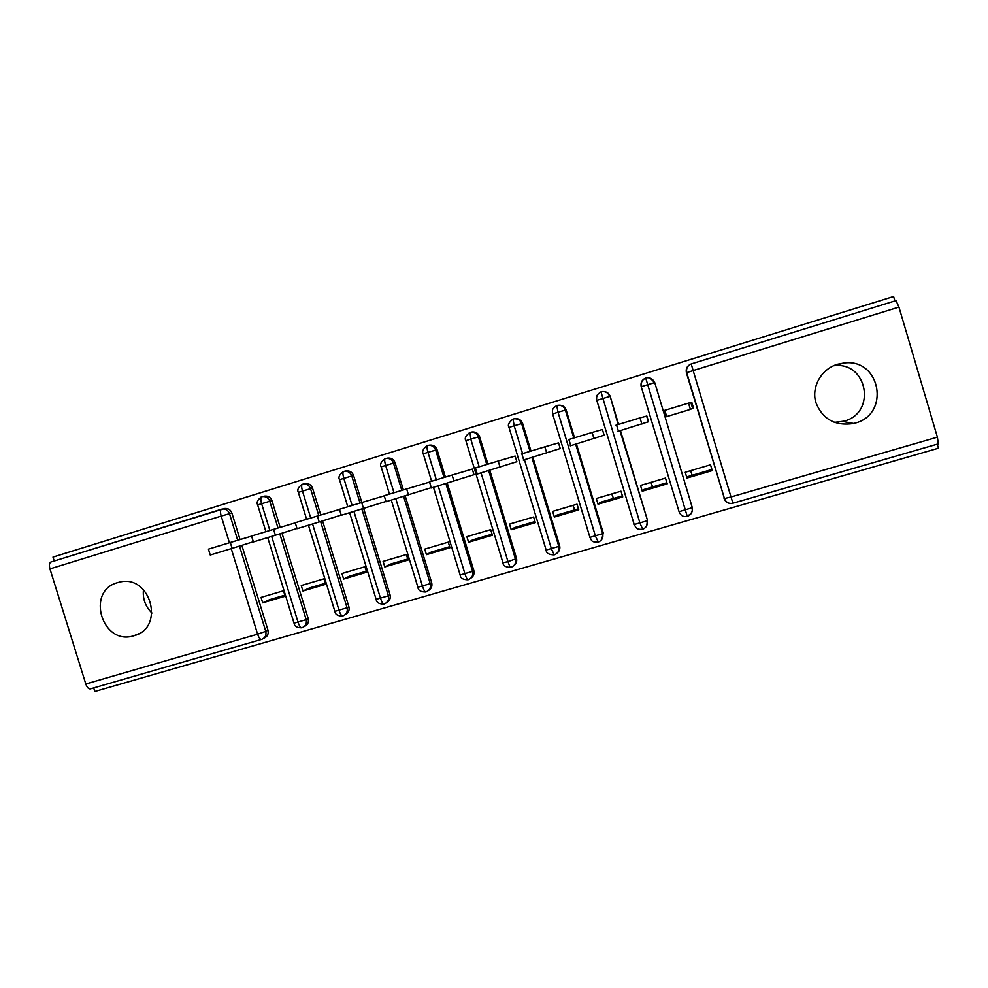 <?xml version="1.0" encoding="UTF-8"?>
<svg xmlns="http://www.w3.org/2000/svg" width="988" height="988" viewBox="0 0 988 988"><rect width="100%" height="100%" fill="white"/><g stroke="black" fill="none" stroke-linecap="round" stroke-linejoin="round"><path stroke-width="1.48" d="M117.535 582.636L119.19 582.191C150.509 573.583 165.527 627.936 134.01 635.704L133.713 635.79C102.246 646.016 85.474 590.997 117.535 582.636M833.514 365.745L834.008 365.708C867.575 361.312 876.801 413.07 843.962 421.172L834.267 422.382M837.466 364.263L844.172 362.979C880.641 358.199 890.62 414.38 854.953 423.148L853.718 423.481C835.045 426.285 822.387 419.184 815.742 402.19C811.358 386.666 821.386 369.043 837.466 364.263M93.712 687.907L94.823 691.476L938.452 448.206L937.254 444.18M284.853 595.171L269.835 599.58L262.697 602.828L285.174 596.221L283.494 590.762L261.03 597.394L262.697 602.828M325.336 583.253L309.466 587.922L302.933 590.997L325.657 584.303L323.978 578.82L301.254 585.526L302.933 590.997M366.289 571.2L349.542 576.128L343.626 579.03L366.622 572.262L364.93 566.741L341.934 573.522L343.626 579.03M407.723 559.01L390.087 564.197L384.789 566.914L408.056 560.072L406.364 554.527L383.097 561.382L384.789 566.914M449.651 546.673L431.089 552.131L426.446 554.663L449.972 547.747L448.28 542.153L424.741 549.106L426.446 554.663M492.073 534.187L472.573 539.917L468.584 542.276L492.395 535.261L490.69 529.642L466.879 536.669L468.584 542.276M534.99 521.553L514.538 527.567L511.216 529.729L535.323 522.64L533.606 516.983L509.512 524.097L511.216 529.729M578.425 508.771L556.997 515.081L554.367 517.033L578.758 509.87L577.041 504.176L552.65 511.376L554.367 517.033M622.391 495.84L599.963 502.435L598.036 504.201L622.724 496.939L620.995 491.209L596.32 498.495L598.036 504.201M646.634 416.096L648.338 421.765M666.875 482.737L643.435 489.64L642.237 491.197L667.209 483.848L665.48 478.093L640.508 485.454L642.237 491.197M572.892 505.399L574.818 509.833M611.708 493.951L613.511 498.446M650.956 482.379L652.623 486.936M690.612 470.683L692.156 475.302M896.03 300.587L691.217 363.942L896.03 300.587L898.944 307.095L937.402 437.153L938.304 443.871M690.834 402.659L691.798 402.363L690.896 402.635L692.6 408.328L693.514 408.056L692.539 408.365M711.916 469.485L687.413 476.698L686.956 478.044L712.249 470.609L710.508 464.805L685.227 472.264L686.956 478.044M261.375 639.458L90.501 688.834C88.685 689.204 87.117 687.586 85.795 683.98L49.956 568.89C49.017 565.334 49.301 563.049 50.82 562.036L221.436 509.252M54.204 560.999L52.982 557.084L893.597 296.524L894.906 300.932M151.979 613.029C145.372 606.57 142.531 598.74 143.47 589.564M692.168 408.538L693.527 408.13L691.785 402.326L690.427 402.734M239.479 546.068L265.76 631.344L267.97 630.183L241.838 545.339M240.059 539.584L231.908 513.105L229.5 513.686L237.7 540.288M267.97 630.183C268.773 634 267.476 636.643 264.08 638.125L263.71 638.322M224.177 508.61L224.708 508.499C228.166 508.178 230.562 509.722 231.908 513.105M279.814 533.866L306.169 619.624L308.194 618.525C308.997 622.354 307.688 625.009 304.255 626.516M264.253 496.223L264.772 496.112C268.254 495.803 270.663 497.347 271.996 500.743L269.786 501.262L278.011 528.012M308.194 618.525L281.975 533.187M280.184 527.37L271.996 500.743M320.606 521.528L347.047 607.768L348.875 606.731C349.678 610.448 348.431 613.103 345.121 614.684M304.81 483.688L305.304 483.577C308.799 483.293 311.22 484.836 312.566 488.245L310.541 488.69L318.791 515.6M348.875 606.731L322.57 520.911M320.767 515.007L312.566 488.245M361.88 509.03L388.408 595.789L390.038 594.788C390.84 598.395 389.655 601.025 386.493 602.705M345.862 470.992L346.306 470.906C349.838 470.621 352.259 472.19 353.593 475.586L351.765 475.981L360.04 503.028M390.038 594.788L363.658 508.487M361.818 502.497L353.593 475.586M403.635 496.384L430.249 583.649L431.682 582.71C432.472 586.18 431.373 588.786 428.397 590.54M387.42 458.148L387.802 458.074C391.347 457.815 393.78 459.395 395.114 462.792L393.483 463.113L401.783 490.332M431.682 582.71L405.216 495.902M403.363 489.85L395.114 462.792M445.884 483.589L472.597 571.373L473.82 570.496C474.586 573.793 473.598 576.35 470.831 578.19M436.326 479.81L427.965 452.331L435.696 450.108C434.374 446.687 431.917 445.106 428.347 445.341L429.792 445.094C433.361 444.859 435.794 446.44 437.116 449.836L435.696 450.108L444.02 477.476M473.82 570.496L447.255 483.169M445.403 477.056L437.116 449.836M430.385 487.936L385.925 501.731M384.097 495.729L428.681 482.342M488.64 470.621L515.44 558.961L516.452 558.134C517.206 561.221 516.341 563.703 513.859 565.605M479.192 466.781L470.794 439.117L478.414 436.931C477.093 433.522 474.635 431.929 471.054 432.139L472.301 431.966C475.87 431.756 478.303 433.349 479.625 436.733L478.414 436.931L486.763 464.471M516.452 558.134L489.801 470.276M487.924 464.125L479.625 436.733M472.733 475.092L474.005 474.709L472.301 469.078L471.017 469.473M531.902 457.506L558.8 546.389L559.591 545.623C560.307 548.439 559.603 550.81 557.491 552.749M522.578 453.591L514.155 425.754L521.639 423.605C520.33 420.209 517.885 418.603 514.279 418.776L515.316 418.665C518.885 418.492 521.331 420.098 522.627 423.469L521.639 423.605L530.025 451.318M559.591 545.623L532.841 457.222M530.964 451.034L522.627 423.469M515.575 462.1L516.86 461.705L515.143 456.048L513.859 456.444M575.683 444.23L602.68 533.668L603.248 532.964L601.778 539.497M558.899 405.216C562.456 405.092 564.877 406.698 566.161 410.045L565.383 410.119L573.806 438.005M603.248 532.964L576.412 444.007M574.522 437.783L566.161 410.045M558.924 448.947L560.233 448.552L558.516 442.859L557.207 443.254M619.995 430.78L647.436 520.145L646.757 525.616M603.73 391.569C606.941 391.804 609.102 393.434 610.214 396.472L618.118 424.531M647.436 520.145L620.489 430.632M618.611 424.383L610.214 396.472M602.804 435.646L604.137 435.239L602.408 429.508L601.087 429.916M650.055 378.058L654.797 382.714L692.156 507.177C692.959 511.142 691.501 513.97 687.784 515.662M692.156 507.177L654.797 382.714M647.214 422.172L648.56 421.765L646.831 415.997L645.485 416.405M687.265 516.415L687.648 516.279C691.378 514.587 692.847 511.747 692.045 507.758L679.065 511.685C680.559 515.563 683.288 517.132 687.265 516.415L645.72 378.009C641.891 379.75 640.397 382.652 641.2 386.716L679.065 511.685L641.212 386.74M633.925 524.603L647.091 520.787C647.893 524.764 646.436 527.592 642.731 529.259L640.026 523.344L601 391.853M600.939 391.878L602.359 391.569L600.939 391.866C595.184 396.04 597.629 395.756 596.678 396.978L596.542 400.511M589.675 537.435L602.68 533.668C603.483 537.633 602.05 540.436 598.358 542.079L595.48 536.249L558.022 412.218L565.383 410.119C564.099 406.735 561.653 405.117 558.047 405.253L556.738 405.549L558.022 412.218L552.428 414.108M513.056 419.06L514.279 418.776L513.044 419.06L514.155 425.754L508.832 427.557M554.243 554.836L551.477 549.007L524.443 459.753M510.957 567.347L510.932 567.359C510.191 567.347 509.215 565.432 507.98 561.616L502.954 562.789L465.879 440.722L470.794 439.117L470.016 432.374M510.932 567.359L511.216 567.26C514.834 565.655 516.242 562.888 515.44 558.961L507.98 561.616L481.057 472.919M431.608 481.255L423.272 453.863L427.965 452.331C426.915 448.638 426.668 446.403 427.236 445.613L427.384 445.551M423.197 453.961L423.272 453.863C421.777 451.504 423.099 448.75 427.236 445.613L427.347 445.563M468.176 579.709L468.151 579.721C467.287 579.746 466.25 577.856 465.015 574.065L438.19 485.923M468.151 579.721L468.423 579.623C472.005 578.042 473.4 575.3 472.597 571.373L460.05 575.016M393.965 492.703L385.629 465.385C384.591 461.717 384.406 459.469 385.085 458.654L385.258 458.58M417.85 587.243L430.249 583.649C431.064 587.551 429.681 590.281 426.137 591.849L425.853 591.948C424.902 591.997 423.803 590.132 422.555 586.378L395.818 498.767M352.111 505.436L343.799 478.278C342.774 474.635 342.651 472.388 343.429 471.535L343.626 471.461M347.788 506.745L339.514 479.686L351.765 475.981C350.431 472.56 347.986 470.992 344.454 471.276L346.306 470.906M384.134 603.989L384.06 604.026C382.998 604.1 381.837 602.272 380.59 598.543L353.951 511.463M310.738 518.021L302.464 491.024C301.451 487.405 301.377 485.157 302.254 484.268L302.316 484.244M305.304 483.577L303.242 484.009C306.762 483.712 309.195 485.281 310.541 488.69L298.351 492.37C296.968 489.887 298.265 487.195 302.254 484.268L302.439 484.206M334.858 611.337L347.047 607.768C347.85 611.634 346.516 614.338 343.034 615.857L342.799 615.944C341.589 616.055 340.366 614.264 339.119 610.559L312.579 523.998M269.848 530.457L261.598 503.633C260.597 500.027 260.585 497.779 261.561 496.865L261.808 496.779M265.896 531.655L257.67 504.905L269.786 501.262C268.44 497.853 266.019 496.297 262.524 496.606L260.869 497.174M294.041 623.181L306.169 619.624C306.972 623.477 305.65 626.145 302.204 627.652L301.982 627.738C300.661 627.886 299.389 626.108 298.129 622.44L271.675 536.398M690.402 409.403L666.06 416.788L664.183 410.526L688.525 403.129L690.402 409.403L692.6 408.328M690.896 402.635L688.525 403.129M648.523 421.703L617.846 431.398M615.956 425.198L640.002 417.887L641.879 424.111M646.831 416.047L640.002 417.887M604.125 435.202L570.261 445.835M568.396 439.66L592.108 432.448L593.973 438.647M602.408 429.533L592.108 432.448M560.233 448.527L523.294 460.075M521.429 453.949L544.845 446.835L546.697 452.973M558.516 442.871L544.845 446.835M516.86 461.692L476.92 474.141M475.067 468.053L498.174 461.026L500.027 467.126M515.156 456.061L498.174 461.026M474.005 474.685L431.139 488.023M429.298 481.971L452.109 475.043L453.949 481.107M472.301 469.09L452.109 475.043M385.962 501.447L341.28 515.267M341.28 515.291L339.452 509.289L361.707 502.534L363.535 508.524M384.246 495.84L361.707 502.534M319.186 521.973L297.067 528.691L295.239 522.738L317.358 516.02L319.186 521.973L341.206 515.044M339.489 509.438L317.358 516.02M275.38 535.249L253.385 541.943L251.57 536.027L273.565 529.346L275.38 535.249L297.005 528.481M295.276 522.862L273.565 529.346M232.106 548.377L210.246 555.021L208.431 549.143L230.303 542.498L232.106 548.377L253.336 541.745M251.607 536.138L230.303 542.498M898.944 307.095L693.144 370.549L730.997 496.976L937.402 437.153M732.923 503.225C728.885 504.028 726.044 502.46 724.426 498.532L686.413 372.797C685.598 368.586 687.203 365.622 691.217 363.942L693.144 370.549L686.722 372.649L724.426 498.532L730.997 496.976L732.935 503.213L938.328 443.871M85.795 683.98L257.609 634.185L231.241 548.649M229.426 542.758L221.213 516.082L49.956 568.89M221.559 509.215L222.275 509.042C225.746 508.734 228.154 510.277 229.5 513.686L221.213 516.082C220.213 512.439 220.275 510.179 221.386 509.277L221.608 509.215M261.672 639.372L261.622 639.397C260.239 639.631 258.893 637.89 257.609 634.185L265.76 631.344C266.562 635.173 265.253 637.828 261.845 639.322L261.672 639.372M645.695 378.034C642.015 379.849 640.619 382.702 641.484 386.592L654.488 382.64C653.229 379.306 650.82 377.663 647.239 377.725L645.72 378.009L647.239 377.725M691.217 363.942C687.475 365.597 685.968 368.499 686.722 372.649L686.413 372.797M730.083 503.448C727.069 502.966 725.069 501.299 724.068 498.471M642.336 529.395C635.42 529.321 637.532 528.16 636.087 527.716L634.247 524.69L596.801 400.362L609.67 396.46C608.386 393.101 605.953 391.47 602.359 391.569M554.231 554.848L554.527 554.75C558.183 553.119 559.603 550.341 558.8 546.389L545.956 550.106M469.88 432.423C465.681 435.646 464.348 438.413 465.879 440.722L465.756 440.833M510.821 567.396C505.695 567.273 503.077 565.741 502.954 562.789L502.744 562.629M389.457 494.074L381.146 466.842L393.483 463.113C392.15 459.704 389.704 458.123 386.147 458.383L385.221 458.593M384.097 604.001L384.344 603.927C387.864 602.384 389.21 599.667 388.408 595.789L376.132 599.346M385.085 458.654C381.01 461.705 379.688 464.434 381.146 466.842L381.133 466.929M343.429 471.535C339.403 474.512 338.094 477.229 339.514 479.686L339.526 479.748M264.772 496.112L261.659 496.816M306.613 519.268L298.376 492.432M261.561 496.865C257.609 499.706 256.312 502.386 257.67 504.905L257.695 504.979M406.624 488.875L408.464 494.902M844.172 362.979L834.008 365.708M853.718 423.481L842.826 421.481M133.713 635.79L138.888 633.679M224.708 508.499L50.82 562.036M558.047 405.253L556.738 405.549C550.501 409.822 552.872 411.02 552.638 413.984L589.972 537.546C591.824 540.066 590.552 542.264 597.975 542.214M554.132 554.886C548.859 554.7 546.216 553.157 546.203 550.242L509.005 427.434C507.437 425.173 508.783 422.382 513.044 419.06M385.11 458.63L387.802 458.074M468.028 579.758C463.014 579.697 460.408 578.165 460.21 575.201L433.46 487.343M425.729 591.985C420.826 591.96 418.233 590.441 417.961 587.452L391.31 500.138M383.924 604.063C379.133 604.088 376.564 602.594 376.206 599.568L349.641 512.772M342.601 615.993C337.884 616.055 335.327 614.573 334.92 611.547L308.441 525.258M301.76 627.8C297.079 627.849 294.535 626.38 294.103 623.391L267.723 537.608M664.8 410.341L666.69 416.603M616.549 425.013L618.426 431.25M568.903 439.499L570.768 445.699M521.849 453.813L523.714 459.963M475.401 467.942L477.253 474.055M429.521 481.897L431.361 487.973M384.196 495.68L386.049 501.719"/></g></svg>
